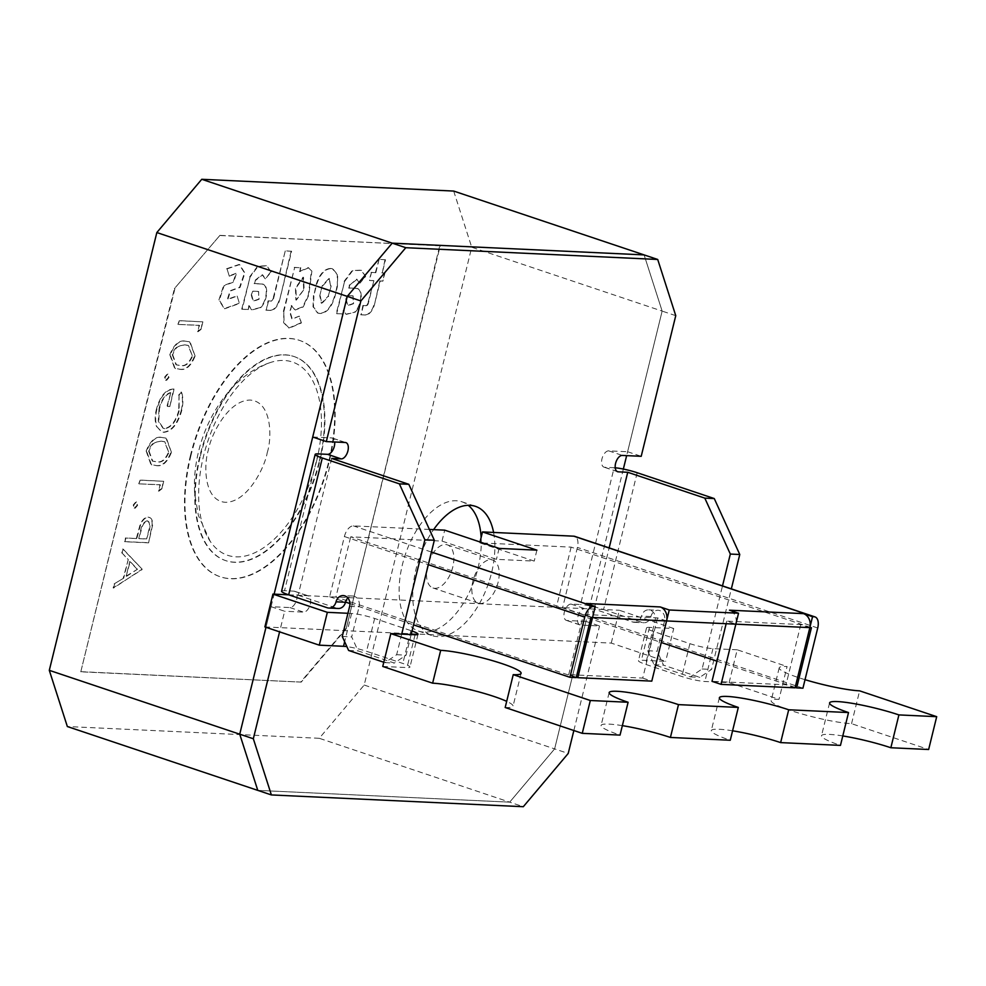 <?xml version="1.0" encoding="UTF-8"?>
<svg xmlns="http://www.w3.org/2000/svg" width="986" height="986" viewBox="0 0 986 986"><rect width="100%" height="100%" fill="white"/><g stroke="black" fill="none" stroke-linecap="round" stroke-linejoin="round"><path stroke-width="0.74" stroke-dasharray="4.93 3.7" d="M316.555 461.288A101.94 55.043 108.5 0 0 270.176 362.601A101.94 55.043 108.5 0 0 203.56 456A101.94 55.043 108.5 0 0 210.24 541.376A101.94 55.043 108.5 0 0 266.849 545.431A101.94 55.043 108.5 0 0 316.555 461.288M498.127 582.208A22.727 12.276 -71.5 0 1 478.309 603.173A22.727 12.276 -71.5 0 1 472.935 581.037A22.727 12.276 -71.5 0 1 492.753 560.073A22.727 12.276 -71.5 0 1 498.127 582.208M427.591 565.841A22.727 12.276 108.5 0 0 432.965 587.976A22.727 12.276 108.5 0 0 452.784 567.012A22.727 12.276 108.5 0 0 447.41 544.876A22.727 12.276 108.5 0 0 427.591 565.841M190.508 455.261A124.655 67.307 108.5 0 0 219.977 576.687A124.655 67.307 108.5 0 0 328.695 461.719A124.655 67.307 108.5 0 0 299.239 340.293A124.655 67.307 108.5 0 0 190.508 455.261M190.964 455.421A124.655 67.307 108.5 0 0 220.433 576.835A124.655 67.307 108.5 0 0 329.151 461.867A124.655 67.307 108.5 0 0 299.682 340.453A124.655 67.307 108.5 0 0 190.964 455.421M200.417 455.852A107.622 58.112 -71.5 0 1 294.272 356.612A107.622 58.112 -71.5 0 1 319.71 461.423A107.622 58.112 -71.5 0 1 225.843 560.677A107.622 58.112 -71.5 0 1 200.417 455.852M319.254 461.275A107.622 58.112 108.5 0 0 293.816 356.451A107.622 58.112 108.5 0 0 199.961 455.705A107.622 58.112 108.5 0 0 225.4 560.529A107.622 58.112 108.5 0 0 319.254 461.275M675.755 315.668L662.148 311.095L644.105 254.906L662.148 311.095L471.727 247.252L364.191 685.048L319.267 738.292L509.688 802.148L257.777 790.378L509.688 802.148L554.625 748.892L585.943 621.39L567.049 620.502A8.517 4.597 -71.5 0 1 566.358 620.379A8.517 4.597 -71.5 0 1 564.51 611.456A8.517 4.597 -71.5 0 1 571.079 604.085L580.52 604.529L614.13 467.721L604.677 467.278A8.517 4.597 -71.5 0 1 603.987 467.142A8.517 4.597 -71.5 0 1 602.138 458.219A8.517 4.597 -71.5 0 1 608.719 450.861L627.614 451.736L662.148 311.095L626.652 455.618M623.349 469.065L554.625 748.892L568.219 753.452M318.133 453.893L284.523 590.7L293.976 591.144A8.517 4.597 -71.5 0 1 294.666 591.28A8.517 4.597 -71.5 0 1 296.515 600.203A8.517 4.597 -71.5 0 1 289.946 607.561L271.051 606.686L265.986 627.293L274.12 594.139M319.267 738.292L67.344 726.534M364.191 685.048L554.625 748.892L509.688 802.148L523.295 806.708M174.879 288.738L80.79 671.811L301.211 682.102L346.148 628.846L440.237 245.785L219.816 235.494L174.423 288.59L80.79 671.811M453.683 191.062L471.727 247.252M301.211 682.102L80.334 671.651M219.816 235.494L174.423 288.59M440.237 245.785L219.36 235.334M346.148 628.846L439.781 245.625M345.692 628.698L300.767 681.955M363.353 305.598L361.086 314.83L365.51 315.027A11.438 6.175 108.5 0 0 374.544 304.317L380.276 281.01L382.913 281.133L384.885 273.122L382.248 272.999L385.501 259.749L379.092 259.441L375.826 272.703L371.463 272.493L369.491 280.505L373.904 280.714L368.357 303.294A2.601 1.405 -71.5 0 1 366.299 305.734L362.897 305.45L361.086 314.83M342.82 313.979L343.757 310.196L346.369 314.349L355.194 312.118C362.33 305.118 363.587 288.232 356.39 288.454L349.056 288.109L349.82 285.003L357.117 279.284L359.964 283.167L365.683 276.4L361.431 270.312L352.594 270.731L344.595 281.491L336.682 313.696L342.82 313.979L343.301 310.048L345.913 314.201L355.194 312.118M357.437 288.75L355.934 288.294L357.437 288.75M330.902 268.586C324.443 269.153 319.6 274.798 316.383 285.509L313.905 295.603L313.474 306.905L317.985 313.117L319.883 313.486C326.452 313.326 331.469 307.694 334.932 296.589L337.409 286.482L337.717 274.823L332.824 268.882L330.458 268.426C323.987 269.005 319.144 274.638 315.927 285.348L313.905 295.603M268.525 300.989L266.257 310.22L270.682 310.43A11.438 6.175 108.5 0 0 279.716 299.707L291.622 251.257L285.25 250.962L273.529 298.696A2.601 1.405 -71.5 0 1 271.47 301.124L268.069 300.841L266.257 310.22M261.882 284.042L254.548 283.697L255.312 280.591L262.621 274.86L265.468 278.755L271.175 271.988L266.923 265.9L258.098 266.319L250.087 277.066L242.174 309.284L248.324 309.567L249.248 305.783L251.861 309.937L260.686 307.706C267.822 300.705 269.079 283.82 261.882 284.042L262.929 284.338L261.882 284.042M229.294 276.166L236.455 273.479L233.633 282.095L224.105 285.706L219.323 300.225L224.709 308.778L239.438 303.478L237.145 296.059L227.791 299.534L230.551 290.919L240.017 287.431L244.947 273.073L239.635 264.581L227.039 268.907L229.294 276.166L227.039 268.907M299.263 316.136L292.337 319.119L290.118 312.007L291.683 305.623L295.233 310.023L303.244 306.917L308.741 295.307L311.884 271.175L308.704 267.773L299.88 271.581L300.804 267.798L294.666 267.502L283.832 311.625L284.104 322.878L289.305 328.165L301.408 322.952L299.263 316.136L291.881 318.959L289.662 311.859L291.683 305.623M114.598 584.032L113.612 588.05L142.144 569.156L123.176 549.116L122.19 553.121L128.266 559.543L123.706 578.141L114.142 583.885L113.156 587.902L142.009 569.686M136.795 538.578L125.888 538.06L124.988 541.745L148.603 542.855L152.522 525.439C152.855 520.3 151.511 517.588 148.467 517.305C145.275 517.305 142.6 519.942 140.468 525.205L136.795 538.578L125.432 537.912L124.988 541.745M152.522 525.439L152.066 525.291C152.399 520.177 151.043 517.465 148.011 517.145L149.576 517.49L148.011 517.145C144.831 517.169 142.157 519.807 140.012 525.057L136.339 538.418M136.475 501.837L133.665 505.165L134.786 508.677L137.596 505.35L136.019 501.689L133.209 505.017L134.786 508.677L134.01 508.456L137.153 505.202L136.475 501.837M139.199 483.867L160.398 484.853L158.845 491.176L161.864 488.871L163.725 481.291L140.111 480.182L139.199 483.867L159.942 484.705L158.845 491.176M171.453 452.34L166.437 438.252L162.505 437.587C156.022 436.243 150.735 440.779 146.618 451.169L151.425 464.763L155.652 465.478C162.061 467.007 167.324 462.619 171.453 452.34L165.968 438.129L162.049 437.439C155.603 436.083 150.316 440.606 146.162 451.021L146.618 451.169M157.094 426.926L161.877 431.979L163.812 432.324C171.835 431.412 177.776 424.239 181.646 410.829C183.334 403.594 183.297 397.37 181.535 392.169L179.033 395.25L179.193 410.842C176.063 421.675 171.268 427.604 164.81 428.651L163.491 428.417L158.746 421.342L159.498 408.722C161.716 399.996 165.475 394.659 170.775 392.736L167.41 406.417L169.839 406.528L174.103 389.162C166.412 389.371 160.706 395.965 156.996 408.931C155.172 416.067 155.209 422.07 157.094 426.926L161.421 431.819L163.356 432.176C171.379 431.252 177.32 424.091 181.19 410.681L181.646 410.829M167.879 373.977L165.069 377.305L166.203 380.818L169.013 377.49L167.423 373.817L164.613 377.145L166.203 380.818L165.414 380.596L168.557 377.33L167.879 373.977M195.105 356.045L190.088 341.957L186.157 341.292C179.674 339.96 174.386 344.484 170.27 354.886L175.077 368.481L179.304 369.183C185.713 370.711 190.976 366.324 195.105 356.045L189.62 341.834L185.701 341.144C179.23 339.8 173.93 344.336 169.814 354.726L170.27 354.886M178.367 324.431L199.554 325.417L198.001 331.74L201.021 329.435L202.882 321.855L179.267 320.746L178.367 324.431L199.098 325.269L198.001 331.74M365.51 315.027L360.63 314.67M366.299 305.734L362.897 305.45M365.843 305.586A2.601 1.405 108.5 0 0 367.901 303.146L368.357 303.294M373.904 280.714L367.901 303.146M369.491 280.505L373.447 280.566M371.463 272.493L369.047 280.357M375.826 272.703L371.007 272.346M379.092 259.441L375.383 272.543M385.501 259.749L378.636 259.293M382.248 272.999L385.045 259.589M381.792 272.851L384.885 273.122M384.429 272.974L382.913 281.133M382.457 280.985L380.276 281.01M379.82 280.862L374.544 304.317M365.054 314.879A11.438 6.175 108.5 0 0 374.101 304.169M336.682 313.696L342.364 313.831M344.595 281.491L336.226 313.548M365.683 276.4L360.975 270.164L352.15 270.571L344.139 281.33M365.227 276.253L359.964 283.167M359.52 283.019L356.661 279.124L349.82 285.003M349.364 284.855L349.056 288.109M348.6 287.961L355.934 288.294C363.131 288.072 361.874 304.97 354.738 311.97M337.409 286.482L337.261 274.675L332.368 268.722L330.458 268.426M336.965 286.334L334.932 296.589M334.476 296.429C331.013 307.546 325.996 313.178 319.427 313.326L319.883 313.486M319.427 313.326L317.529 312.969L313.018 306.757L313.449 295.455M270.682 310.43L265.801 310.06M271.47 301.124L268.069 300.841M271.014 300.976A2.601 1.405 108.5 0 0 273.073 298.536L273.529 298.696M285.25 250.962L273.073 298.536M291.622 251.257L284.794 250.814M291.166 251.11L279.716 299.707M270.226 310.27A11.438 6.175 108.5 0 0 279.272 299.559M255.312 280.591L254.548 283.697M254.105 283.537L261.426 283.882C268.623 283.66 267.379 300.557 260.242 307.558L260.686 307.706M260.242 307.558L251.405 309.789L249.248 305.783M248.792 305.635L248.324 309.567M247.868 309.419L242.174 309.284M241.73 309.123L250.087 277.066M249.643 276.918L257.642 266.158L266.479 265.752L271.175 271.988M270.719 271.84L265.468 278.755M265.012 278.607L262.165 274.712L254.856 280.443M237.145 296.059L239.438 303.478M238.994 303.331L224.253 308.618L218.867 300.077L223.649 285.558L233.177 281.934L236.011 273.319L228.838 276.018M226.583 268.759L239.179 264.433L244.491 272.912L239.573 287.283L230.108 290.771L227.335 299.387L236.689 295.911M301.408 322.952L298.807 315.988M300.952 322.792L288.849 328.018L283.648 322.73L283.832 311.625M283.376 311.477L294.666 267.502M294.21 267.354L300.804 267.798M300.348 267.637L299.88 271.581M299.424 271.421L308.248 267.625L311.884 271.175M291.227 305.463L294.777 309.863L302.801 306.769L308.285 295.147L311.428 271.027M123.706 578.141L114.142 583.885M128.266 559.543L123.25 577.993M122.19 553.121L127.823 559.395M123.176 549.116L121.734 552.973M142.144 569.156L122.72 548.968M148.603 542.855L152.066 525.291M124.532 541.597L148.147 542.694M140.111 480.182L138.743 483.719M163.725 481.291L139.655 480.034M161.864 488.871L163.269 481.131M158.389 491.016L161.408 488.723M155.652 465.478L155.196 465.33C161.581 466.871 166.844 462.496 170.997 452.18M146.162 451.021L150.957 464.64L155.196 465.33M156.996 408.931L156.54 408.783C154.716 415.919 154.753 421.909 156.638 426.778M174.103 389.162L173.647 389.014C165.956 389.224 160.25 395.817 156.54 408.783M169.839 406.528L173.647 389.014M167.41 406.417L169.382 406.38M170.775 392.736L166.954 406.269M159.498 408.722L159.042 408.574C161.273 399.848 165.032 394.511 170.319 392.588M164.81 428.651L163.035 428.257L158.29 421.182L159.042 408.574M179.193 410.842L178.737 410.694C175.607 421.515 170.824 427.456 164.366 428.491M179.033 395.25L178.737 410.694M181.535 392.169L178.589 395.103M181.19 410.681C182.891 403.434 182.854 397.222 181.079 392.021M179.304 369.183L178.848 369.035C185.232 370.576 190.508 366.2 194.649 355.884M169.814 354.726L174.621 368.32L178.848 369.035M179.267 320.746L177.911 324.283M202.882 321.855L178.811 320.598M201.021 329.435L202.426 321.695M197.557 331.579L200.565 329.287M352.544 295.812L346.739 295.541L345.778 299.436L347.454 305.611L353.136 303.503L353.161 295.948L347.195 295.689L345.778 299.436M330.692 286.039L328.967 278.434L322.249 285.644L319.772 295.751L321.35 303.368L328.215 296.145L331.148 286.199L328.967 278.434M258.049 291.4L252.231 291.129L251.282 295.024L252.946 301.198L258.628 299.091L258.665 291.536L252.687 291.277L251.282 295.024M303.663 289.12L303.059 277.165L295.443 287.998L295.886 299.978L304.119 289.28L296.342 300.126L295.886 288.159L303.503 277.312L304.119 289.28M137.005 569.095L129.758 561.441L126.159 576.107L137.461 569.255L130.214 561.589L126.159 576.107M147.69 520.978L147.099 520.83C143.709 521.914 141.491 525.427 140.468 531.343L138.755 538.541L146.631 538.898L148.479 531.392C150.303 525.649 149.847 522.136 147.099 520.83L147.555 520.978C144.166 522.05 141.959 525.55 140.924 531.503L138.755 538.541M161.149 441.124L154.839 442.394C152.017 443.712 149.946 446.584 148.615 451.009L152.312 461.078L156.108 461.645C161.063 463.05 165.229 459.821 168.606 451.945L164.403 441.666L161.149 441.124L155.295 442.554C152.473 443.873 150.39 446.744 149.071 451.169L148.615 451.009M184.801 344.829L178.491 346.098C175.668 347.429 173.598 350.301 172.267 354.726L175.989 364.746L179.76 365.35C184.715 366.755 188.881 363.526 192.258 355.65L188.055 345.371L184.801 344.829L178.947 346.259C176.124 347.577 174.041 350.449 172.723 354.874L172.267 354.726M346.234 299.584L347.91 305.771L353.58 303.651L353 295.96M319.772 295.751L322.249 285.644M322.705 285.804L329.423 278.594M328.215 296.145L331.148 286.199M320.228 295.899L321.806 303.515L328.671 296.293M251.738 295.171L253.402 301.359L259.084 299.239L258.492 291.548M126.615 576.268L137.461 569.255M146.631 538.898L148.923 531.553C150.759 525.797 150.291 522.272 147.555 520.978L147.703 520.941M139.211 538.689L147.087 539.059M168.606 451.945L164.859 441.814L161.605 441.272M149.071 451.169L152.781 461.189L156.564 461.793C161.519 463.173 165.685 459.944 169.05 452.093M192.258 355.65L188.511 345.531L185.257 344.977M172.723 354.874L176.432 364.894L180.216 365.498C185.171 366.878 189.337 363.649 192.701 355.81M493.592 532.44A68.182 36.815 -71.5 0 1 480.539 601.633A68.182 36.815 -71.5 0 1 437.661 636.648A68.182 36.815 -71.5 0 1 432.115 635.625A68.182 36.815 -71.5 0 1 433.606 529.63M481.143 537.432A68.182 36.815 -71.5 0 1 424.054 632.088A68.182 36.815 -71.5 0 1 418.52 631.065A68.182 36.815 -71.5 0 1 403.742 559.666A68.182 36.815 -71.5 0 1 456.321 500.752A68.182 36.815 -71.5 0 1 461.867 501.775A68.182 36.815 -71.5 0 1 468.251 505.3M411.162 634.565L406.096 655.16L394.351 663.06L358.078 650.908L351.694 636.919L359.089 606.821A8.517 7.087 -87.3 0 0 354.307 596.333A8.517 7.087 -87.3 0 0 352.68 596.025A8.517 7.087 -87.3 0 0 347.861 597.972M312.71 437.032L331.604 437.92A8.517 4.597 -71.5 0 1 332.307 438.043A8.517 4.597 -71.5 0 1 334.673 441.987M627.614 451.736L641.208 456.308M615.227 467.795A17.045 2.182 13.8 0 0 614.13 467.721M637.178 472.725L603.58 609.533A17.045 2.182 13.8 0 0 580.52 604.529M585.943 621.39L599.537 625.95L580.643 625.062A8.517 4.597 -71.5 0 1 579.953 624.939A8.517 4.597 -71.5 0 1 578.104 616.016A8.517 4.597 -71.5 0 1 584.686 608.645L594.127 609.089L632.667 622.006A8.517 7.087 -87.3 0 0 634.281 622.314A8.517 7.087 -87.3 0 0 641.479 616.077A8.517 7.087 92.7 0 1 648.677 609.853A8.517 7.087 92.7 0 1 655.086 620.638L647.691 650.735L654.075 664.724L690.348 676.889L702.106 668.989L722.504 585.894M603.58 609.533L642.108 622.449A8.517 7.087 -87.3 0 0 643.735 622.758A8.517 7.087 -87.3 0 0 650.933 616.521A8.517 7.087 92.7 0 1 658.13 610.285A8.517 7.087 92.7 0 1 664.527 621.081L657.144 651.179L663.516 665.168L699.789 677.333L711.547 669.42L731.341 588.864M573.852 730.527L599.537 625.95M271.051 606.686L284.646 611.246L279.58 631.853M331.727 458.453L298.129 595.261L307.57 595.704A8.517 4.597 -71.5 0 1 308.273 595.84A8.517 4.597 -71.5 0 1 310.109 604.763A8.517 4.597 -71.5 0 1 303.54 612.121L284.646 611.246M298.129 595.261L336.67 608.189L327.216 607.746M284.523 590.7A17.045 2.182 13.8 0 0 281.577 591.193M594.127 609.089L609.163 547.896M401.709 634.121L396.655 654.716L384.897 662.617L383.788 662.247M338.284 608.485A8.517 7.087 92.7 0 1 336.67 608.189M702.106 668.989L711.547 669.42M690.348 676.889L699.789 677.333M654.075 664.724L663.516 665.168M647.691 650.735L657.144 651.179M342.253 636.475L351.694 636.919M348.625 650.464L358.078 650.908M384.897 662.617L394.351 663.06M396.655 654.716L406.096 655.16M264.877 626.923L611.258 643.094L665.661 661.347L641.418 660.213A17.045 2.182 13.8 0 0 638.46 660.706A17.045 2.182 13.8 0 0 645.571 664.33L681.844 676.495A17.045 2.182 13.8 0 0 704.891 681.486L729.135 682.62L779.014 699.345A45.455 5.805 13.8 0 0 771.151 700.664A45.455 5.805 13.8 0 0 801.433 713.827A45.455 5.805 13.8 0 0 851.559 723.675L928.639 749.508M842.783 735.938A45.455 5.805 13.8 0 0 821.511 735.729A45.455 5.805 13.8 0 0 840.466 745.391M732.573 730.799A45.455 5.805 13.8 0 0 711.3 730.589A45.455 5.805 13.8 0 0 730.256 740.252M622.363 725.647A45.455 5.805 13.8 0 0 601.09 725.437A45.455 5.805 13.8 0 0 620.034 735.1M505.177 707.492A45.455 5.805 13.8 0 0 513.04 706.173A45.455 5.805 13.8 0 0 506.681 701.354M382.753 666.45L407.008 667.584A17.045 2.182 13.8 0 0 409.954 667.091A17.045 2.182 13.8 0 0 402.843 663.455L366.57 651.302A17.045 2.182 13.8 0 0 346.875 646.619M851.559 723.675L859.619 690.841M805.032 679.687A45.455 5.805 -166.2 0 1 779.211 667.83A45.455 5.805 -166.2 0 1 787.074 666.511L779.014 699.345M729.135 682.62L737.208 649.786L787.074 666.511M737.208 649.786L712.952 648.652A17.045 2.182 -166.2 0 1 689.904 643.661L653.632 631.496A17.045 2.182 -166.2 0 1 646.533 627.872A17.045 2.182 -166.2 0 1 649.478 627.379L673.721 628.513L665.661 661.347M611.258 643.094L619.319 610.26L673.721 628.513M288.676 594.829L619.319 610.26M347.947 613.292L351.595 613.465A17.045 2.182 -166.2 0 1 374.643 618.468L410.915 630.621A17.045 2.182 -166.2 0 1 412.037 631.015M591.008 617.409L350.696 536.828L442.024 541.092L496.426 559.345L534.215 561.108L479.812 542.867L571.128 547.131L811.429 627.7M809.851 627.626L800.792 624.582L726.781 621.131L735.852 624.163A11.364 9.453 -87.3 0 0 729.48 610.186M666.573 620.933L657.514 617.889L583.515 614.438L592.574 617.482A11.364 9.453 -87.3 0 0 586.202 603.494M442.024 541.092L444.711 530.148M429.403 529.433L353.395 525.883A11.364 6.138 -71.5 0 0 344.397 536.544L329.62 596.74L335.918 597.035L350.696 536.828M576.218 677.604L335.918 597.035M657.514 617.889L642.724 678.085L568.725 674.634L576.317 677.185M568.725 674.634L583.515 614.438M642.724 678.085L651.795 681.129M726.781 621.131L726.152 623.719M800.792 624.582L786.002 684.777L712.003 681.326M795.073 687.821L786.002 684.777M571.128 547.131L556.338 607.327L661.273 642.502M716.945 661.175L795.172 687.402M480.022 541.992L479.812 542.867M802.937 688.191L562.636 607.622L577.426 547.427A11.364 6.138 108.5 0 0 574.739 536.359M562.636 607.622L556.338 607.327M536.902 550.163L534.215 561.108M499.113 548.401L496.426 559.345M329.62 596.74L345.531 602.076M349.919 603.543L413.541 624.877M267.255 452.574C272.111 437.673 271.988 401.795 250.395 400.082C228.456 399.761 210.918 434.814 208.428 449.826C203.572 464.714 203.695 500.592 225.289 502.305C247.227 502.626 264.766 467.574 267.255 452.574M608.719 450.861L622.314 455.421M604.677 467.278L616.965 471.394M571.079 604.085L584.686 608.645M632.667 622.006L642.108 622.449M567.049 620.502L580.643 625.062M289.946 607.561L303.54 612.121M293.976 591.144L307.57 595.704M331.604 437.92L345.211 442.48M655.086 620.638L664.527 621.081M650.933 616.521L641.479 616.077M349.636 606.378L359.089 606.821M712.952 648.652L704.891 681.486M689.904 643.661L681.844 676.495M653.632 631.496L645.571 664.33M649.478 627.379L641.418 660.213M351.595 613.465L344.644 641.738M374.643 618.468L366.57 651.302M410.915 630.621L402.843 663.455M415.069 634.75L407.008 667.584M431.424 552.049L353.395 525.883M344.397 536.544L428.331 564.682M817.727 627.996L577.426 547.427M210.24 541.376L198.371 515.444L194.673 493.69C193.798 479.664 195.105 465.589 198.593 451.465C208.145 411.273 235.876 373.632 270.176 362.601M478.309 603.173L432.965 587.976M492.753 560.073L447.41 544.876M461.867 501.775L475.462 506.348M352.68 596.025L343.239 595.581M617.593 471.715L603.987 467.142M579.953 624.939L566.358 620.379M308.273 595.84L294.666 591.28M345.901 442.603L332.307 438.043M418.52 631.065L432.115 635.625M648.677 609.853L658.13 610.285M634.281 622.314L643.735 622.758M779.211 667.83L771.151 700.664M646.533 627.872L638.46 660.706M418.015 634.257L409.954 667.091M521.113 673.339L513.04 706.173M609.151 692.603L601.09 725.437M719.373 697.743L711.3 730.589M829.583 702.895L821.511 735.729"/><path stroke-width="1.48" d="M279.58 631.853L253.328 738.748L239.734 734.188L257.777 790.378L67.344 726.534L49.3 670.332L239.734 734.188L265.986 627.293L239.734 734.188L257.777 790.378L271.384 794.938L523.295 806.708L568.219 753.452L573.852 730.527M626.652 455.618L623.349 469.065M274.12 594.139L347.257 296.392L392.194 243.148L201.76 179.292L453.683 191.062L657.711 259.466L405.788 247.708L392.194 243.148L644.105 254.906L392.194 243.148L347.257 296.392L312.71 437.032L326.317 441.592L345.211 442.48A8.517 4.597 -71.5 0 1 345.901 442.603A8.517 4.597 -71.5 0 1 347.75 451.526A8.517 4.597 -71.5 0 1 341.181 458.897L331.727 458.453L408.808 484.299L434.333 540.242L411.162 634.565M49.3 670.332L156.836 232.548L360.864 300.952L326.317 441.592M156.836 232.548L201.76 179.292M433.606 529.63A68.182 36.815 -71.5 0 1 469.915 505.313A68.182 36.815 -71.5 0 1 475.462 506.348A68.182 36.815 -71.5 0 1 493.592 532.44M468.251 505.3A68.182 36.815 -71.5 0 1 481.143 537.432M383.788 662.247L348.625 650.464L342.253 636.475L349.636 606.378A8.517 7.087 -87.3 0 0 344.853 595.889A8.517 7.087 -87.3 0 0 343.239 595.581A8.517 7.087 -87.3 0 0 336.041 601.817A8.517 7.087 92.7 0 1 328.843 608.054A8.517 7.087 92.7 0 1 327.216 607.746L288.676 594.829L322.286 458.009A17.045 2.182 -166.2 0 1 315.175 454.386A17.045 2.182 -166.2 0 1 318.133 453.893L327.574 454.336L341.181 458.897M347.861 597.972A8.517 7.087 -87.3 0 0 345.482 602.261A8.517 7.087 92.7 0 1 338.284 608.485L328.843 608.054M334.673 441.987A8.517 4.597 -71.5 0 1 332.738 450.306A8.517 4.597 -71.5 0 1 327.574 454.336M722.504 585.894L730.33 554.058L704.805 498.127L627.737 472.282L618.284 471.838A8.517 4.597 -71.5 0 1 617.593 471.715A8.517 4.597 -71.5 0 1 615.745 462.779A8.517 4.597 -71.5 0 1 622.314 455.421L641.208 456.308L675.755 315.668L657.711 259.466M704.805 498.127L714.258 498.559L637.178 472.725A17.045 2.182 13.8 0 0 615.227 467.795M253.328 738.748L271.384 794.938M315.175 454.386L281.577 591.193A17.045 2.182 13.8 0 0 288.676 594.829L272.937 594.09L264.877 626.923L319.279 645.164L327.34 612.331L272.937 594.09M322.286 458.009L399.367 483.855L408.808 484.299M405.788 247.708L360.864 300.952M609.163 547.896L627.737 472.282M731.341 588.864L739.771 554.502L714.258 498.559M399.367 483.855L424.88 539.798L401.709 634.121M730.33 554.058L739.771 554.502M424.88 539.798L434.333 540.242M805.032 679.687A45.455 5.805 -166.2 0 0 859.619 690.841L936.7 716.674L928.639 749.508L890.851 747.745A45.455 5.805 13.8 0 0 842.783 735.938M506.681 701.354A45.455 5.805 13.8 0 0 432.632 683.175L440.693 650.341A45.455 5.805 -166.2 0 1 490.831 660.176A45.455 5.805 -166.2 0 1 521.113 673.339A45.455 5.805 -166.2 0 1 513.238 674.658L505.177 707.492L582.258 733.337L620.034 735.1L628.107 702.266A45.455 5.805 -166.2 0 1 609.151 692.603A45.455 5.805 -166.2 0 1 633.443 693.318A45.455 5.805 -166.2 0 1 678.491 704.62L670.418 737.454L730.256 740.252L738.317 707.418A45.455 5.805 -166.2 0 1 719.373 697.743A45.455 5.805 -166.2 0 1 743.654 698.47A45.455 5.805 -166.2 0 1 788.701 709.772L848.527 712.558L840.466 745.391L780.641 742.606A45.455 5.805 13.8 0 0 732.573 730.799M670.418 737.454A45.455 5.805 13.8 0 0 622.363 725.647M432.632 683.175L382.753 666.45L390.826 633.616L415.069 634.75A17.045 2.182 -166.2 0 0 418.015 634.257A17.045 2.182 -166.2 0 0 412.037 631.015M346.875 646.619A17.045 2.182 13.8 0 0 343.522 646.298L319.279 645.164M936.7 716.674L898.912 714.912L890.851 747.745M327.34 612.331L347.947 613.292M440.693 650.341L390.826 633.616M582.258 733.337L590.318 700.504L513.238 674.658M628.107 702.266L590.318 700.504M738.317 707.418L678.491 704.62M788.701 709.772L780.641 742.606M848.527 712.558A45.455 5.805 -166.2 0 1 829.583 702.895A45.455 5.805 -166.2 0 1 853.876 703.61A45.455 5.805 -166.2 0 1 898.912 714.912M795.172 687.402L796.639 687.895L811.429 627.7L809.851 627.626L795.073 687.821L721.074 684.37L735.852 624.163L666.573 620.933L651.795 681.129L577.796 677.678L592.574 617.482L591.008 617.409L576.218 677.604L569.92 677.308L584.71 617.113A11.364 6.138 -71.5 0 1 593.695 606.464L595.261 606.538L592.574 617.482L666.573 620.933L669.272 609.989L738.539 613.218L735.852 624.163L809.851 627.626L812.538 616.681L814.116 616.755A11.364 6.138 108.5 0 1 815.04 616.928L574.739 536.359A11.364 6.138 108.5 0 0 573.815 536.187L482.499 531.922L480.022 541.992M482.499 531.922L536.902 550.163L499.113 548.401L444.711 530.148L429.403 529.433M576.317 677.185L577.796 677.678M726.152 623.719L712.003 681.326L721.074 684.37M796.639 687.895L802.937 688.191L817.727 627.996A11.364 6.138 108.5 0 0 815.04 616.928M661.273 642.502L716.945 661.175M669.272 609.989L660.201 606.945L586.202 603.494L595.261 606.538M812.538 616.681L803.479 613.637L729.48 610.186L738.539 613.218M345.531 602.076L349.919 603.543M413.541 624.877L569.92 677.308M660.201 606.945A11.364 9.453 92.7 0 1 666.573 620.933M803.479 613.637A11.364 9.453 92.7 0 1 809.851 627.626M345.482 602.261L336.041 601.817M616.965 471.394L618.284 471.838M344.644 641.738L343.522 646.298M593.695 606.464L431.424 552.049M573.815 536.187L814.116 616.755M428.331 564.682L584.71 617.113"/></g></svg>

